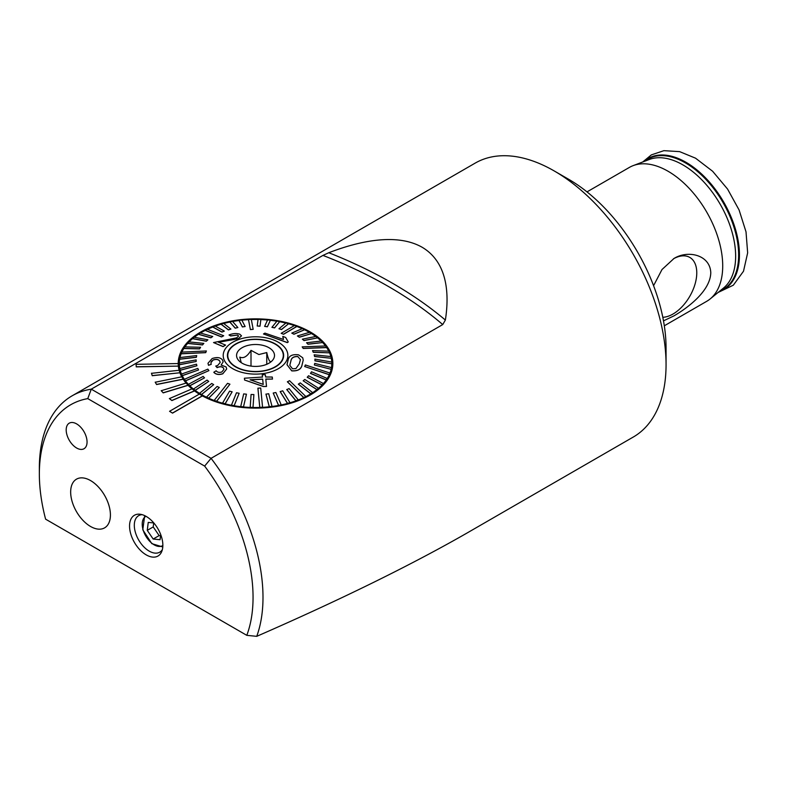 <?xml version="1.0" encoding="UTF-8"?>
<svg xmlns="http://www.w3.org/2000/svg" width="787" height="787" viewBox="0 0 787 787"><rect width="100%" height="100%" fill="white"/><g stroke="black" fill="none" stroke-linecap="round" stroke-linejoin="round"><path stroke-width="1.18" d="M662.802 317.289A33.664 19.439 120 0 0 672.964 314.052A33.664 19.439 120 0 0 695.728 281.48A33.664 19.439 120 0 0 686.303 256.1A33.664 19.439 120 0 0 673.475 258.785M663.49 320.86L673.997 315.853C688.035 307.668 710.258 290.944 710.779 272.833C710.228 254.899 688.025 249.725 673.997 258.48L661.995 269.538L653.574 285.701M87.77 398.615A151.114 87.249 -120 0 0 39.35 473.961A151.114 87.249 -120 0 0 45.607 519.174L246.793 635.335A151.114 87.249 -120 0 0 204.64 466.091L87.77 398.615L91.272 389.162A158.138 91.302 -120 0 0 72.099 395.831L475.161 163.125A158.138 91.302 60 0 1 554.235 170.956L568.647 179.279A137.755 79.536 60 0 1 666.058 348.002L666.058 364.637A158.138 91.302 60 0 1 633.299 437.031L465.107 534.137M568.647 179.279L554.235 170.956A158.138 91.302 60 0 1 666.058 364.637M586.994 191.89L629.384 167.415A77.313 44.633 60 0 1 633.142 165.634A77.313 44.633 60 0 1 668.045 171.241A77.313 44.633 60 0 1 717.528 236.1A77.313 44.633 60 0 1 710.12 298.962A77.313 44.633 60 0 1 706.696 301.323L664.307 325.798M76.624 423.898A14.756 8.519 -120 0 0 69.246 423.17A14.756 8.519 -120 0 0 66.984 434.995A14.756 8.519 -120 0 0 76.624 448.01A14.756 8.519 -120 0 0 84.002 448.738A14.756 8.519 -120 0 0 86.265 436.913A14.756 8.519 -120 0 0 76.624 423.898M162.358 549.631A21.082 12.169 60 0 1 159.761 552.169A21.082 12.169 60 0 1 149.215 551.126A21.082 12.169 60 0 1 135.443 532.553A21.082 12.169 60 0 1 138.669 515.652A21.082 12.169 60 0 1 142.172 514.668M146.205 554.874A23.541 13.595 60 0 1 129.825 529.69A23.541 13.595 60 0 1 140.263 514.265A23.541 13.595 60 0 1 146.205 516.429A23.541 13.595 60 0 1 161.758 551.49A23.541 13.595 60 0 1 146.205 554.874M39.35 473.961L39.35 468.226A158.138 91.302 -120 0 1 72.099 395.831M90.544 480.562A28.116 16.232 -120 0 0 76.487 479.165A28.116 16.232 -120 0 0 72.178 501.693A28.116 16.232 -120 0 0 90.544 526.473A28.116 16.232 -120 0 0 104.592 527.861A28.116 16.232 -120 0 0 108.911 505.333A28.116 16.232 -120 0 0 90.544 480.562M172.54 413.018L202.387 395.782A77.313 44.633 180 0 1 200.872 394.936A77.313 44.633 180 0 1 199.396 394.061L169.559 411.296L172.54 413.126L202.387 395.9A77.313 44.633 180 0 0 286.094 404.488A77.313 44.633 180 0 0 332.852 363.486A77.313 44.633 180 0 0 310.206 331.927A77.313 44.633 180 0 0 225.958 322.247A77.313 44.633 180 0 0 178.226 363.486A77.313 44.633 180 0 0 178.226 363.564L136.102 364.322L136.23 366.87L178.364 366.112A77.313 44.633 180 0 0 179.121 370.264L151.478 373.323L152.245 375.714L179.918 372.772A77.313 44.633 180 0 0 181.758 376.825M199.308 394.12A77.313 44.633 180 0 1 194.556 390.923L194.556 390.805A77.313 44.633 180 0 1 192.048 388.847L169.392 398.596L171.891 400.553L194.556 390.923M191.959 388.886A77.313 44.633 180 0 1 188.103 385.325L188.103 385.207A77.313 44.633 180 0 1 186.145 383.053L161.237 390.726L163.194 392.88L188.103 385.325M186.066 383.072A77.313 44.633 180 0 1 183.194 379.226L183.194 379.108A77.313 44.633 180 0 1 181.817 376.806L155.216 382.236L156.593 384.538L183.194 379.226M151.478 373.205L152.245 375.606L179.918 372.772M179.918 372.654A77.313 44.633 180 0 1 179.151 370.264M136.102 364.322L136.23 366.762L178.364 366.112M178.364 365.994A77.313 44.633 180 0 1 178.226 363.564M246.793 635.335L256.729 636.339A158.138 91.302 -120 0 0 262.996 597.343A158.138 91.302 -120 0 0 211.073 458.329L91.272 389.162L322.945 255.411L328.779 252.735C359.698 240.842 396.737 232.913 422.088 247.226C447.006 261.953 449.643 292.607 445.373 320.053L442.737 324.569L211.073 458.329L204.64 466.091M256.729 636.339C338.636 600.56 407.341 566.925 462.835 535.426L465.57 533.842M169.559 411.296L172.54 413.126M169.392 398.478L171.891 400.553M171.891 400.445L194.556 390.805M161.237 390.608L163.194 392.88M163.194 392.762L188.103 385.207M155.216 382.118L156.593 384.538M156.593 384.42L183.194 379.108M248.938 371.021A27.761 16.025 180 0 1 227.777 355.458A27.761 16.025 180 0 1 262.14 339.886A27.761 16.025 180 0 1 283.3 355.458A27.761 16.025 180 0 1 248.938 371.021M271.308 361.567C269.793 362.502 268.288 359.502 266.763 352.566L258.884 354.534L251.004 350.343C247.266 356.521 243.527 358.774 239.779 357.111L241.235 362.65M260.054 344.814A18.977 10.959 180 0 1 272.863 359.925A18.977 10.959 180 0 1 251.033 366.103A18.977 10.959 180 0 1 238.215 359.925A18.977 10.959 180 0 1 240.97 348.434A18.977 10.959 180 0 1 260.054 344.814M251.004 366.093L251.004 350.343M266.763 364.292L266.763 352.566M290.865 361.184L290.905 361.085C291.298 357.996 293.571 356.501 297.722 356.58L297.722 356.462C293.571 356.383 291.298 357.888 290.905 360.967L289.793 365.335L292.528 368.788L295.912 368.582L299.267 363.84L300.437 359.639L297.722 356.462M291.721 370.775L287.009 364.696L288.111 360.043C288.849 355.832 292.311 354.091 298.499 354.829L302.729 357.77L303.231 360.121L302.07 364.765C301.293 369.133 297.85 371.139 291.721 370.775L291.721 370.884C297.88 371.228 301.323 369.231 302.07 364.883L303.231 360.121M304.697 366.535L329.271 374.622A76.26 44.033 0 0 0 329.615 373.845A76.26 44.033 0 0 0 329.93 373.048L305.366 364.952L304.697 366.535L329.271 374.74A76.26 44.033 180 0 1 327.244 378.478L311.504 371.798L310.501 373.432L326.241 379.993A76.26 44.033 180 0 1 323.427 383.544L308.563 375.753L307.245 377.298L322.099 384.981A76.26 44.033 180 0 1 318.538 388.296L304.795 379.472L303.162 380.79L316.915 389.624A76.26 44.033 180 0 1 312.655 392.664L300.24 382.885L298.342 384.194L310.757 393.854A76.26 44.033 180 0 1 305.877 396.569L289.537 380.682L287.393 381.843L303.723 397.612A76.26 44.033 180 0 1 298.293 399.944L289.104 388.591L286.753 389.595L295.942 400.829A76.26 44.033 180 0 1 290.049 402.757L282.7 390.795L280.162 391.621L287.511 403.465A76.26 44.033 180 0 1 281.254 404.941L275.863 392.516L273.197 393.038L278.588 405.462A76.26 44.033 180 0 1 272.046 406.476L268.701 393.736L265.947 394.179L269.292 406.8A76.26 44.033 180 0 1 262.583 407.332L260.713 388.03L259.317 388.08L257.91 388.266L259.779 407.45A76.26 44.033 180 0 1 253.011 407.489L253.886 394.572L253.011 407.489M181.148 353.697L205.712 352.546L206.381 350.963L181.817 352.114A76.26 44.033 0 0 0 181.472 352.901A76.26 44.033 0 0 0 181.148 353.697L181.148 353.816A76.26 44.033 180 0 0 179.977 357.534A76.26 44.033 0 0 0 179.633 359.157L179.633 359.275A76.26 44.033 180 0 0 179.288 363.053A76.26 44.033 0 0 0 179.279 363.368A76.26 44.033 0 0 0 179.318 364.676L179.318 364.794A76.26 44.033 180 0 0 179.82 368.7L179.82 368.582A76.26 44.033 0 0 0 180.203 370.185L180.203 370.303A76.26 44.033 180 0 0 181.541 374.13L181.541 374.012A76.26 44.033 0 0 0 182.269 375.586L182.269 375.704A76.26 44.033 180 0 0 184.433 379.403L184.433 379.285A76.26 44.033 0 0 0 184.955 380.042A76.26 44.033 0 0 0 185.506 380.79L185.506 380.908A76.26 44.033 180 0 0 188.457 384.42L188.457 384.302A76.26 44.033 0 0 0 189.834 385.719L189.834 385.837A76.26 44.033 180 0 0 193.523 389.112L193.523 388.994A76.26 44.033 0 0 0 195.206 390.293L195.206 390.411A76.26 44.033 180 0 0 199.573 393.402L199.573 393.284A76.26 44.033 0 0 0 201.521 394.454L201.521 394.572A76.26 44.033 180 0 0 206.509 397.209L206.509 397.091A76.26 44.033 0 0 0 208.703 398.114L208.703 398.232A76.26 44.033 180 0 0 214.221 400.494L214.221 400.376A76.26 44.033 0 0 0 215.412 400.809A76.26 44.033 0 0 0 216.612 401.232L216.612 401.35A76.26 44.033 180 0 0 222.573 403.19L222.573 403.072A76.26 44.033 0 0 0 225.131 403.751L225.131 403.869A76.26 44.033 180 0 0 231.457 405.266L231.457 405.148A76.26 44.033 0 0 0 234.142 405.63L234.142 405.748A76.26 44.033 180 0 0 240.714 406.682L240.714 406.564A76.26 44.033 0 0 0 243.478 406.849L243.478 406.968A76.26 44.033 180 0 0 250.207 407.41L250.207 407.292A76.26 44.033 0 0 0 253.011 407.381M310.501 373.313L326.241 379.875A76.26 44.033 0 0 0 327.244 378.36M307.245 377.189L322.099 384.863A76.26 44.033 0 0 0 323.427 383.426M303.162 380.79L316.915 389.506A76.26 44.033 0 0 0 318.538 388.178M298.342 384.076L310.757 393.736A76.26 44.033 0 0 0 312.655 392.546M287.393 381.725L303.723 397.494A76.26 44.033 0 0 0 304.805 396.982A76.26 44.033 0 0 0 305.877 396.451M286.753 389.476L295.942 400.711A76.26 44.033 0 0 0 298.293 399.826M280.162 391.503L287.511 403.347A76.26 44.033 0 0 0 290.049 402.639M273.197 393.038L278.588 405.344A76.26 44.033 0 0 0 281.254 404.823M265.947 394.061L269.292 406.682A76.26 44.033 0 0 0 272.046 406.358M257.91 388.148L259.779 407.332A76.26 44.033 0 0 0 261.186 407.282A76.26 44.033 0 0 0 262.583 407.213M228.23 351.592A28.116 16.232 180 0 1 258.903 339.345A28.116 16.232 180 0 1 283.654 355.458A28.116 16.232 180 0 1 282.848 359.315A28.116 16.232 180 0 1 252.174 371.572A28.116 16.232 180 0 1 227.423 355.458A28.116 16.232 180 0 1 228.23 351.592M302.169 346.86L303.241 348.484L302.169 346.86L325.582 345.955A76.26 44.033 0 0 1 326.123 346.703A76.26 44.033 0 0 1 326.644 347.46L326.644 347.579A76.26 44.033 180 0 1 328.75 351.159M281.166 333.304L283.556 334.278L281.166 333.304L294.476 325.513A76.26 44.033 0 0 1 295.676 325.936A76.26 44.033 0 0 1 296.866 326.369L296.866 326.487A76.26 44.033 180 0 1 302.247 328.691M253.168 329.35L251.299 319.414A76.26 44.033 0 0 0 249.892 319.463A76.26 44.033 0 0 0 248.495 319.532L250.364 329.468L253.168 329.35L250.364 329.586L248.495 319.65A76.26 44.033 180 0 0 241.845 320.181M223.695 335.764L207.355 329.251A76.26 44.033 0 0 0 206.273 329.763A76.26 44.033 0 0 0 205.21 330.294L221.55 336.816L223.695 335.764L221.55 336.934L205.21 330.412A76.26 44.033 180 0 0 200.459 333.039M185.506 380.79L208.909 370.638L207.847 369.133L184.433 379.285M216.612 401.232L229.922 384.194L228.722 383.761L227.532 383.338L214.221 400.376M208.525 365.207L211.241 364.342L208.525 365.316L207.984 363.26L208.525 365.316M222.78 373.697L226.715 368.955L222.78 373.815C218.875 375.045 215.894 374.553 213.838 372.34L213.838 372.221C215.874 374.425 218.855 374.927 222.78 373.697L222.78 373.815M217.143 367.539L217.546 367.342C220.281 366.28 222.268 366.526 223.518 368.09L223.518 368.208C222.268 366.644 220.271 366.398 217.546 367.46L215.736 366.053L217.143 367.657M211.241 364.342L210.886 362.748L213.228 359.895C216.238 358.961 218.383 359.305 219.671 360.928L219.671 361.046C218.422 359.423 216.277 359.079 213.228 360.013L211.241 361.567M265.809 379.167L272.479 379.088L265.809 379.049L266.518 386.456L263.389 386.525L244.57 380.013L244.413 378.222L262.474 377.032L262.248 374.76L262.474 377.15M286.94 359.895A32.336 18.662 180 0 1 247.856 373.589A32.336 18.662 180 0 1 224.138 351.022A32.336 18.662 180 0 1 263.232 337.328A32.336 18.662 180 0 1 286.94 359.895M206.381 350.963L205.712 352.655L181.148 353.816M179.633 359.157L196.376 357.18L196.701 355.567L196.376 357.298L179.633 359.275M179.318 364.676L196.17 361.489L179.318 364.794M180.203 370.185L196.898 365.778L180.203 370.303M182.269 375.586L198.55 369.979L182.269 375.704M208.909 370.638L185.506 380.908M189.834 385.719L204.512 377.849L189.834 385.837M195.206 390.293L208.732 381.41L195.206 390.411M201.521 394.454L213.68 384.627L201.521 394.572M208.703 398.114L219.298 387.47L208.703 398.232M229.922 384.194L216.612 401.35M225.131 403.751L232.135 391.818L225.131 403.869M234.142 405.63L239.169 393.264L234.142 405.748M243.478 406.849L246.449 394.189L243.478 406.968M287.009 364.696L291.721 370.884M331.13 369.201A76.26 44.033 0 0 0 331.445 367.588L314.702 363.397L314.387 365.011L331.13 369.319A76.26 44.033 180 0 1 329.93 373.166L329.93 373.048M331.13 369.319L314.387 365.011M331.268 358.164A76.26 44.033 0 0 0 330.884 356.56L314.18 354.809L314.564 356.413L331.268 358.282A76.26 44.033 180 0 1 331.76 362.059L314.908 359.088L314.948 360.712L331.799 363.801A76.26 44.033 180 0 1 331.445 367.706L331.445 367.588M331.799 363.801L314.948 360.83L314.908 359.088M331.268 358.282L314.564 356.531L314.18 354.809M329.537 352.733A76.26 44.033 0 0 0 328.809 351.159L312.528 350.608L313.256 352.173L329.537 352.842A76.26 44.033 180 0 1 330.845 356.56M329.537 352.842L313.256 352.291L312.528 350.608M326.644 347.579L303.241 348.484M322.631 342.443A76.26 44.033 0 0 0 321.244 341.027L306.566 342.729L307.953 344.145L322.631 342.552A76.26 44.033 180 0 1 325.493 345.955M322.631 342.552L307.953 344.253L306.566 342.729M317.555 337.751A76.26 44.033 0 0 0 315.872 336.442L302.356 339.177L304.028 340.476L317.555 337.869A76.26 44.033 180 0 1 321.135 341.037M317.555 337.869L304.028 340.594L302.356 339.177M311.504 333.462A76.26 44.033 0 0 0 309.557 332.291L297.397 335.951L299.345 337.121L311.504 333.58A76.26 44.033 180 0 1 315.754 336.472M311.504 333.58L299.345 337.239L297.397 335.951M304.569 329.655A76.26 44.033 0 0 0 302.385 328.632L291.79 333.117L293.974 334.131L304.569 329.763A76.26 44.033 180 0 1 309.419 332.33M304.569 329.763L293.974 334.249L291.79 333.117M296.866 326.487L283.556 334.278M288.504 323.673A76.26 44.033 0 0 0 285.947 322.995L278.942 328.769L281.5 329.438L288.504 323.791A76.26 44.033 180 0 1 294.348 325.592M288.504 323.791L281.5 329.556L278.942 328.769M279.621 321.598A76.26 44.033 0 0 0 276.945 321.116L271.918 327.323L274.594 327.805L279.621 321.716A76.26 44.033 180 0 1 285.838 323.083M279.621 321.716L274.594 327.923L271.918 327.323M270.364 320.181A76.26 44.033 0 0 0 267.6 319.896L264.629 326.398L267.393 326.684L270.364 320.299A76.26 44.033 180 0 1 276.857 321.214M270.364 320.299L267.393 326.802L264.629 326.398M260.871 319.453A76.26 44.033 0 0 0 258.067 319.365L257.201 326.005L260.005 326.093L260.871 319.571A76.26 44.033 180 0 1 267.55 320.014M260.871 319.571L260.005 326.202L257.201 326.005M251.319 319.532A76.26 44.033 180 0 1 258.047 319.483M245.131 326.526L241.786 320.063A76.26 44.033 0 0 0 239.032 320.388L242.376 326.841L245.131 326.526L242.376 326.959L239.032 320.506A76.26 44.033 180 0 0 232.588 321.509M237.881 327.54L232.499 321.401A76.26 44.033 0 0 0 229.834 321.922L235.224 328.061L237.881 327.54L235.224 328.179L229.834 322.04A76.26 44.033 180 0 0 223.675 323.487M230.916 329.074L223.567 323.398A76.26 44.033 0 0 0 221.039 324.106L228.387 329.783L230.916 329.074L228.387 329.901L221.039 324.224A76.26 44.033 180 0 0 215.274 326.103M224.334 331.101L215.136 326.034A76.26 44.033 0 0 0 212.785 326.92L221.973 331.986L224.334 331.101L221.973 332.104L212.785 327.038A76.26 44.033 180 0 0 207.493 329.3M212.746 336.502L200.321 332.999A76.26 44.033 0 0 0 198.422 334.2L210.837 337.702L212.746 336.502L210.837 337.82L198.422 334.318A76.26 44.033 180 0 0 194.291 337.259M207.916 339.787L194.173 337.239A76.26 44.033 0 0 0 192.54 338.567L206.292 341.115L207.916 339.787L206.292 341.233L192.54 338.676A76.26 44.033 180 0 0 189.087 341.892M203.843 343.398L188.978 341.883A76.26 44.033 0 0 0 187.65 343.319L202.515 344.824L203.843 343.398L202.515 344.942L187.65 343.437A76.26 44.033 180 0 0 184.925 346.87M200.577 347.274L184.837 346.87A76.26 44.033 0 0 0 183.833 348.385L199.573 348.789L200.577 347.274L199.573 348.907L183.833 348.503A76.26 44.033 180 0 0 181.866 352.114M213.543 342.561L223.075 346.624L225.574 345.08L223.075 346.506L213.543 342.561L236.68 337.81L238.609 336.059L237.644 335.105L230.571 335.842L229.017 334.987C232.854 333.373 236.464 333.117 239.828 334.219L241.511 335.852L238.441 338.567L218.511 342.188L225.574 345.08M229.017 334.987L230.571 335.96L237.644 335.105M218.511 342.306L238.441 338.685L241.511 335.852M263.478 333.983L287.334 342.63L288.258 341.952L287.334 342.512L263.478 333.983L264.914 333.117L283.507 339.463L282.858 336.413L285.681 337.495L288.258 341.952M253.886 394.572L251.073 394.494L250.207 407.292M232.135 391.818L229.578 391.139L222.573 403.072M239.169 393.264L236.484 392.772L231.457 405.148M246.449 394.189L243.685 393.903L240.714 406.564M219.298 387.47L217.104 386.447L206.509 397.091M204.512 377.849L203.135 376.442L188.457 384.302M208.732 381.41L207.05 380.101L193.523 388.994M213.68 384.627L211.733 383.456L199.573 393.284M198.55 369.979L197.822 368.405L181.541 374.012M196.701 355.567L179.957 357.544M196.17 361.489L196.14 359.866L179.279 363.053M196.898 365.778L196.514 364.165L179.82 368.582M283.556 334.16L296.866 326.369M331.799 363.692A76.26 44.033 0 0 0 331.799 363.368A76.26 44.033 0 0 0 331.77 362.069M303.241 348.366L326.644 347.46M282.769 337.19L282.858 336.413M266.518 386.348L263.389 386.525M263.389 386.417L244.57 380.013M244.57 379.895L244.413 378.222M262.248 374.76L265.386 374.72L265.603 376.983L272.282 377.042L272.479 379.088M262.671 379.108L250.109 379.757L263.192 384.381L262.671 379.108L263.192 384.499M250.109 379.875L262.671 379.216M226.715 368.955L226.095 366.929L221.117 365.05L223.164 361.863L222.396 359.807C220.301 357.367 216.887 356.954 212.146 358.547L207.984 363.26M219.671 360.928L220.203 362.453L217.674 365.483L215.736 366.053M223.518 368.09L223.941 369.388L221.777 372.035C219.219 372.743 217.34 372.33 216.14 370.795L213.838 372.221M85.291 522.627A28.116 16.232 -120 0 0 104.592 527.861A28.116 16.232 -120 0 0 95.788 484.408A28.116 16.232 -120 0 0 76.487 479.165A28.116 16.232 -120 0 0 85.291 522.627M153.819 522.952L148.241 522.401L147.258 530.369L153.17 539.036L160.066 539.725L160.705 534.58M153.711 522.942L153.219 526.926L159.141 535.593L160.558 535.731M159.141 535.593L153.17 539.036M153.219 526.926L147.258 530.369M644.789 161.197A75.257 43.452 60 0 1 685.428 162.889A75.257 43.452 60 0 1 735.402 232.067A75.257 43.452 60 0 1 719.78 291.092M633.142 165.634L649.275 159.495A74.549 43.039 60 0 1 682.929 164.906A74.549 43.039 60 0 1 730.641 227.443A74.549 43.039 60 0 1 723.499 288.062L710.12 298.962M643.914 161.532A75.67 43.688 60 0 1 685.93 162.26A75.67 43.688 60 0 1 736.484 232.982A75.67 43.688 60 0 1 719.052 291.682M442.737 324.569A439.884 253.965 0 0 0 322.945 255.411M445.373 320.053A445.344 257.113 0 0 0 328.779 252.735M145.989 516.302A16.871 9.739 -120 0 0 143.126 529.956A16.871 9.739 -120 0 0 162.85 545.509M718.098 292.469L733.327 285.189L743.508 271.22L747.65 252.843L746.017 231.85L739.072 209.942L727.572 189.077L712.619 171.251L695.531 158.177L679.624 151.635L663.913 150.661L651.351 154.891L642.753 161.974M227.777 355.458L227.777 358.016M283.3 355.458L283.3 358.016M178.915 369.428L179.279 367.903M332.163 369.428L331.799 367.903M179.279 363.368L179.279 370.726M331.799 363.368L331.799 370.834M144.7 515.642L142.781 529.779L151.812 543.64L162.781 546.965"/></g></svg>
